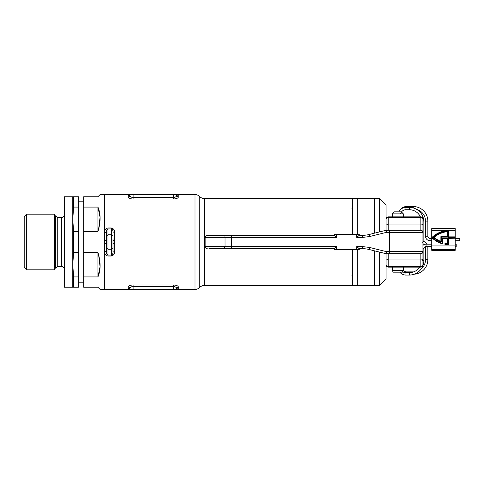<?xml version="1.0" encoding="UTF-8"?>
<svg xmlns="http://www.w3.org/2000/svg" width="484" height="484" viewBox="0 0 484 484"><rect width="100%" height="100%" fill="white"/><g stroke="black" fill="none" stroke-linecap="round" stroke-linejoin="round"><path stroke-width="0.73" d="M422.943 248.703L423.863 248.703A2.178 2.178 0 0 1 426.041 246.525L426.041 244.178A4.525 4.525 0 0 0 422.943 245.406M422.689 260.495L423.863 260.495A14.574 14.574 0 0 1 409.289 275.069L405.937 275.069A7.877 7.877 0 0 1 399.82 272.159M419.561 267.132A12.233 12.233 0 0 1 409.289 272.728L409.289 275.069M409.289 272.728L405.937 272.728A5.53 5.53 0 0 1 401.49 270.483M398.84 211.841A7.877 7.877 0 0 1 405.937 207.388L409.289 207.388A14.574 14.574 0 0 1 423.863 221.962L423.863 241.395L422.689 242.327M400.589 213.855A5.53 5.53 0 0 1 405.937 209.729L405.937 207.388M405.937 209.729L409.289 209.729A12.233 12.233 0 0 1 420.408 216.868M427.856 246.525L427.856 259.654A14.574 14.574 0 0 1 414.268 274.192M425.509 246.592L425.509 259.654A12.233 12.233 0 0 1 421.062 269.086M413.778 271.869A12.233 12.233 0 0 1 413.282 271.881L406.578 271.881A5.53 5.53 0 0 1 403.196 270.725M400.008 210.08A7.877 7.877 0 0 1 406.578 206.541L413.282 206.541A14.574 14.574 0 0 1 427.856 221.115L427.856 236.198A2.178 2.178 0 0 0 430.034 238.376L431.74 238.376M401.569 212.083A5.53 5.53 0 0 1 401.877 211.508M416.579 209.342A12.233 12.233 0 0 1 425.509 221.115L425.509 236.198A4.525 4.525 0 0 0 430.034 240.717L431.74 240.717M455.19 244.178L456.2 244.178L456.2 246.525L455.19 246.525M455.19 238.376L459.8 238.376L459.8 240.717L455.19 240.717M420.862 267.132L420.85 266.69C422.121 266.587 422.822 266.037 422.943 265.038L422.943 251.632L422.943 265.038C422.822 266.303 422.127 266.999 420.85 267.132L388.18 267.132C386.904 267.005 386.202 266.303 386.081 265.038C386.202 266.037 386.904 266.587 388.18 266.69L420.85 266.69L420.85 253.725L386.081 253.725L386.081 278.857L379.383 285.56L379.383 252.055M374.689 250.881L374.689 285.56L379.383 285.56M374.023 250.712L374.023 285.56L357.265 285.56L357.265 249.538L357.265 285.56L352.576 285.56L352.576 249.538M357.265 234.462L357.265 198.44L357.265 234.462M352.576 234.462L352.576 198.44L374.023 198.44L374.023 233.288M385.948 230.305L369.177 234.498L386.081 230.275L386.081 205.143L379.383 198.44L374.689 198.44L374.689 233.119M379.383 231.945L379.383 198.44M83.678 201.792L78.65 201.792M83.678 282.208L78.65 282.208M26.547 269.812L24.2 267.464L24.2 216.536L26.547 214.188L26.547 269.812L54.359 269.812L54.359 214.188L26.547 214.188M72.788 196.764L78.65 196.764L78.65 207.079L73.58 207.079L72.788 219.385L72.788 196.764L64.408 196.764L64.408 287.236L72.788 287.236L72.788 264.615L73.58 276.921L78.65 276.921L78.65 287.236L72.788 287.236M73.58 231.685L72.788 219.385L72.788 264.615L73.58 252.315L78.65 252.315L78.65 231.685L73.58 231.685L73.58 252.315M64.408 214.69A2.68 2.68 0 0 1 61.728 217.37L61.728 266.63A2.68 2.68 0 0 1 64.408 269.31M61.728 217.37L57.741 217.37L57.741 266.63L61.728 266.63M57.741 217.37L55.418 216.033L54.359 214.188M57.741 266.63L55.418 267.967L54.359 269.812M100.097 289.414L97.919 287.236L83.678 287.236L83.678 276.921L97.919 276.921C100.811 270.163 100.811 261.965 97.919 252.315L83.678 252.315L83.678 231.685L97.919 231.685C100.811 222.035 100.811 213.837 97.919 207.079L83.678 207.079L83.678 196.764L97.919 196.764L100.097 194.586L104.617 194.586L104.617 289.414L100.097 289.414M73.58 276.921L73.58 287.236M73.58 196.764L73.58 207.079M98.555 254.566L100.079 266.72L97.919 276.921L97.919 252.315M97.919 231.685L97.919 207.079L100.079 217.28L98.555 229.434M78.65 207.079L78.65 231.685M83.678 231.685L83.678 207.079M78.65 252.315L78.65 276.921M83.678 276.921L83.678 252.315M402.373 272.159L393.25 272.159L392.282 270.483L403.341 270.483L403.341 267.132M403.341 216.868L403.341 213.855L392.282 213.855L392.282 216.868M392.282 213.855L394.291 211.841L401.327 211.841M442.092 243.301L442.092 237.922L447.464 237.922L447.464 243.809A24.188 21.242 180 0 1 445.31 243.452L445.31 244.142A25.132 22.07 0 0 0 448.323 244.577L448.323 237.922L454.688 237.922L454.688 237.317L448.323 237.317L448.323 230.511A25.132 22.07 0 0 0 432.357 237.541A25.132 22.07 0 0 0 442.092 243.301L442.092 238.086M448.323 230.668A25.132 22.07 0 0 0 432.442 237.62M448.323 244.577L448.323 238.086M441.233 237.069L447.464 237.069L447.464 231.122A24.261 21.308 0 0 0 433.567 237.293A24.261 21.308 0 0 0 441.233 241.915L441.233 236.912L447.464 236.912M433.567 237.293L433.567 237.45A24.261 21.308 0 0 0 441.233 242.079L441.233 241.915M442.424 238.382L447.131 238.382L447.131 243.307A23.849 20.945 180 0 1 444.971 242.914L444.971 244.378A25.464 22.367 0 0 0 448.656 244.898L448.656 238.219L455.027 238.219L455.027 236.864L448.656 236.864L448.656 230.348L455.19 230.348L455.19 250.331L431.74 250.331L431.74 249.925L455.19 249.925M448.656 236.864L448.656 230.184A25.464 22.367 0 0 0 431.903 237.541L431.903 237.704A25.464 22.367 0 0 0 442.424 243.876L442.424 238.219L447.131 238.219L447.131 243.307M447.113 230.348L431.74 230.348L431.74 245.061L455.19 245.061M444.971 244.378L444.971 244.535A25.464 22.367 0 0 0 448.656 245.061L448.656 244.898M448.656 238.382L455.027 238.219M455.19 249.605L431.74 249.605L431.74 249.925M431.74 230.348L431.74 228.599L455.19 228.599L455.19 230.348M431.74 249.605L431.74 245.061M431.903 237.541A25.464 22.367 0 0 0 442.424 243.718M454.688 237.922L454.688 237.16L448.323 237.16M447.464 243.646A24.188 21.242 180 0 1 445.31 243.289L445.31 244.142M447.131 236.615L447.131 231.467A23.922 21.012 0 0 0 434.045 237.293A23.922 21.012 0 0 0 440.894 241.462L440.894 236.615L447.131 236.615L447.131 231.624A23.922 21.012 0 0 0 434.136 237.372M440.894 241.462L440.894 236.779M228.176 235.297L208.913 235.297L228.176 235.297M385.948 253.695L369.177 249.502A26.808 26.808 0 0 0 362.679 248.703L359.279 248.703L359.279 249.538L334.148 249.538L334.148 248.703L231.521 248.703L231.521 246.61L336.658 246.61L334.184 248.703L218.544 248.703C203.958 248.703 203.958 248.703 218.544 248.703L208.913 248.703M386.081 253.725L386.341 251.632L389.432 251.632L389.432 232.368L386.341 232.368L369.685 236.531L362.679 237.39L356.762 237.39L359.243 235.297L362.679 235.297L359.279 235.297L359.279 234.462L334.148 234.462L334.148 235.297M205.143 237.39L205.143 246.61L225.036 246.61L225.036 237.39L205.143 237.39C204.55 237.027 205.246 236.331 207.237 235.297L334.184 235.297L336.658 237.39L231.521 237.39L231.521 235.297M369.685 247.469L369.177 249.502A26.808 26.808 0 0 0 362.679 248.703L359.243 248.703L356.762 246.61L362.679 246.61L369.685 247.469L386.341 251.632M359.243 235.297L357.519 236.706M334.184 235.297L335.896 236.694M359.243 248.703L357.525 247.306M334.184 248.703L335.902 247.294M388.18 216.868L386.698 217.479L388.18 216.868L420.85 216.868C422.121 216.995 422.822 217.697 422.943 218.962L422.943 232.368L422.943 218.962C422.822 217.963 422.127 217.413 420.85 217.31L388.18 217.31C386.904 217.413 386.202 217.963 386.081 218.962C386.202 217.697 386.904 217.001 388.18 216.868L388.18 230.275M386.341 232.368L386.081 230.275L420.85 230.275L420.85 216.868L422.302 217.461M389.432 230.275L389.432 232.368L422.943 232.368A2.093 2.093 0 0 0 420.85 230.275A2.093 2.093 0 0 1 422.943 232.368L422.943 251.632A2.093 2.093 0 0 1 420.85 253.725C422.121 253.604 422.816 252.908 422.943 251.632L389.432 251.632L389.432 253.725M422.907 218.587L422.695 217.975M422.792 265.819L422.907 265.413M362.679 235.297A26.808 26.808 0 0 0 369.177 234.498A26.808 26.808 0 0 1 362.679 235.297L362.679 237.39M386.081 218.962L386.668 217.51M388.18 253.725L388.18 267.132C386.904 267.005 386.208 266.309 386.081 265.038L386.668 266.49M106.292 245.352L106.292 238.648L106.292 245.352M352.576 198.609L204.581 198.609A6.703 6.703 0 0 1 199.795 196.595A6.703 6.703 0 0 0 195.01 194.586L177.858 194.586L178.336 197.091C178.07 198.18 176.394 198.827 173.308 199.039L133.1 199.039C130.014 198.833 128.345 198.18 128.072 197.091L128.55 194.586L104.617 194.586L104.617 243.658L104.617 240.342L106.292 240.282M199.795 196.595L199.795 287.405A6.703 6.703 0 0 1 195.01 289.414L177.858 289.414L178.336 288.282L177.858 289.414L176.472 289.916M199.795 287.405A6.703 6.703 0 0 1 204.581 285.391L352.576 285.391M112.996 238.648L112.996 251.976C113.129 253.38 112.572 254.415 111.32 255.068L111.32 228.932L107.968 228.932L107.968 227.976C105.736 228.533 104.617 229.997 104.617 232.368A1.676 0.339 0 0 0 106.292 232.024C106.159 230.62 106.716 229.585 107.968 228.932L107.968 255.068C106.716 254.415 106.159 253.386 106.292 251.976L106.292 232.024M111.32 227.976L111.32 228.932C112.572 229.585 113.129 230.614 112.996 232.024L114.672 232.368C114.672 229.991 113.552 228.527 111.32 227.976L107.968 227.976M112.996 240.282L114.672 240.342L114.672 251.632L112.996 251.976L112.996 245.352M106.292 243.718L104.617 243.658L104.617 251.632C104.623 254.009 105.736 255.473 107.968 256.024L111.32 256.024C113.552 255.467 114.672 254.003 114.672 251.632M106.292 251.976A1.676 0.339 180 0 0 104.617 251.632L104.617 289.414L128.55 289.414L128.072 286.909C128.339 285.82 130.014 285.173 133.1 284.961L173.308 284.961C176.394 285.167 178.07 285.82 178.336 286.909L178.336 288.282L176.702 289.547L176.66 288.494C176.551 287.411 175.438 286.74 173.308 286.474L133.1 286.474C130.97 286.74 129.851 287.411 129.748 288.494L129.984 287.829M175.093 285.106L173.308 284.961L173.308 289.444L176.66 289.444L176.66 288.494L178.336 286.909M128.55 194.586L128.072 195.718A1.676 1.633 0 0 0 129.706 194.453L130.166 194.084L128.55 194.586M131.315 198.894L133.1 199.039L133.1 194.556L129.748 194.556L130.226 194.084L176.243 194.084L176.702 194.453L176.66 195.506L176.66 194.556A0.472 0.472 0 0 0 176.188 194.084L173.308 194.084L173.308 194.556L133.1 194.556L133.1 194.084L130.226 194.084L129.748 194.556A0.472 0.472 0 0 1 130.226 194.084M130.166 289.916L133.1 289.916L130.166 289.916L129.706 289.547L129.748 288.494A1.676 1.585 0 0 0 128.072 286.909M176.424 196.171L176.66 195.506C176.557 196.589 175.438 197.26 173.308 197.526L133.1 197.526C130.97 197.26 129.857 196.589 129.748 195.506L129.748 194.556M130.226 289.916A0.472 0.472 0 0 1 129.748 289.444L129.748 288.494L129.748 289.444L133.1 289.444L133.1 284.961M173.308 289.916L133.1 289.916L133.1 289.444L173.308 289.444L173.308 289.916M129.748 195.506A1.676 1.585 0 0 1 128.072 197.091M176.66 195.506L178.336 197.091M176.702 194.453L178.336 195.718M176.188 289.916A0.472 0.472 0 0 0 176.66 289.444L176.243 289.916M129.706 289.547A1.676 1.633 0 0 0 128.072 288.282M112.996 243.718L114.672 243.658M427.856 236.198L425.509 236.198M430.034 238.376L430.034 240.717M405.937 272.728L405.937 275.069M409.289 209.729L409.289 207.388M422.689 221.962L423.863 221.962M427.856 221.115L425.509 221.115M413.282 206.541L413.282 207.945M406.578 206.541L406.578 207.388M406.578 272.728L406.578 271.881M427.856 259.654L425.509 259.654M55.418 216.033L55.418 267.967M362.679 248.703L362.679 246.61M422.943 225.169A2.093 1.119 180 0 0 420.85 224.05L388.18 224.05L386.081 225.169M356.762 234.462L356.762 237.39M336.658 234.462L336.658 237.39M224.019 235.297A2.093 1.016 -90 0 1 225.036 237.39L231.521 237.39L231.521 246.61L225.036 246.61L224.019 248.703M336.658 246.61L336.658 249.538M356.762 246.61L356.762 249.538M422.943 258.831A2.093 1.119 0 0 1 420.85 259.95L388.18 259.95L386.081 258.831M369.685 236.531L369.177 234.498M420.85 253.725C422.121 253.604 422.816 252.908 422.943 251.632M388.18 267.132C386.904 267.005 386.208 266.309 386.081 265.038M195.01 289.414L195.01 194.586M204.581 198.609L204.581 285.391M114.672 232.368L114.672 240.342M173.308 199.039L173.308 194.556L176.66 194.556A0.472 0.472 0 0 0 176.188 194.084M112.996 236.198A1.676 1.452 0 0 0 111.32 234.746L107.968 234.746L106.292 236.198M112.996 247.802A1.676 1.452 0 0 1 111.32 249.254L107.968 249.254L106.292 247.802M107.968 256.024L107.968 255.068L111.32 255.068L111.32 256.024M426.041 246.525L431.74 246.525M423.863 248.703L423.863 260.495M422.943 243.597L424.184 244.577M423.863 241.334L427.469 244.178M426.041 244.178L431.74 244.178M351.904 208.658L352.576 207.987M374.023 282.208L374.689 282.208M374.023 201.792L374.689 201.792M351.904 275.342L352.576 276.013M392.282 270.483L392.282 267.132M402.664 271.651L403.341 270.483M401.478 211.992L403.341 213.855M205.143 246.61C204.55 246.973 205.246 247.669 207.237 248.703M422.357 266.49L422.943 265.038M422.943 218.962L422.357 217.51M177.858 194.586L176.243 194.084M128.55 289.414L129.936 289.916"/></g></svg>
